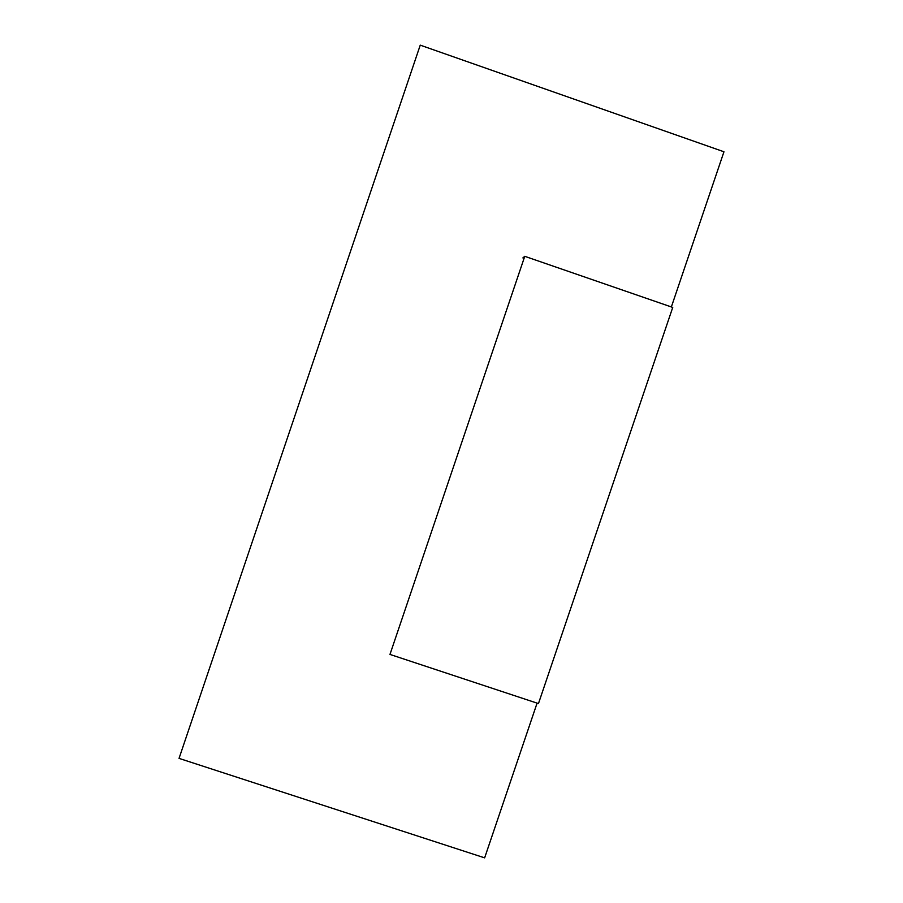 <?xml version="1.0" encoding="UTF-8"?>
<svg xmlns="http://www.w3.org/2000/svg" width="903" height="903" viewBox="0 0 903 903"><rect width="100%" height="100%" fill="white"/><g stroke="black" fill="none" stroke-linecap="round" stroke-linejoin="round"><path stroke-width="1.35" d="M671.358 306.952L723.958 151.772L420.245 45.15L179.042 758.385L484.64 857.85L537.082 703.132M524.756 256.317L389.972 654.427L538.459 703.584L672.735 307.426L524.756 256.317L522.882 257.919"/></g></svg>
